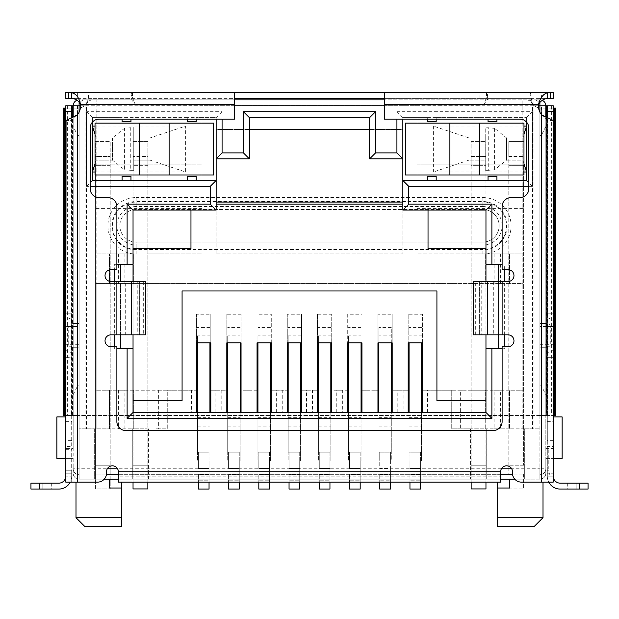 <?xml version="1.0" encoding="UTF-8"?>
<svg xmlns="http://www.w3.org/2000/svg" width="619" height="619" viewBox="0 0 619 619"><rect width="100%" height="100%" fill="white"/><g stroke="black" fill="none" stroke-linecap="round" stroke-linejoin="round"><path stroke-width="0.46" stroke-dasharray="3.1 2.32" d="M457.07 253.937L471.887 253.937L471.887 283.572L471.887 253.937L416.92 253.937L457.07 253.937L457.07 283.572L522.854 283.572L522.854 390.249L422.398 390.249L422.398 314.259L408.176 314.259L408.176 390.249L392.175 390.249L392.175 314.259L377.954 314.259L377.954 390.249L361.953 390.249L361.953 314.259L347.723 314.259L347.723 390.249L331.722 390.249L331.722 314.259L317.501 314.259L317.501 390.249L301.499 390.249L301.499 314.259L287.278 314.259L287.278 390.249L271.277 390.249L271.277 314.259L257.047 314.259L257.047 390.249L241.046 390.249L241.046 412.478L246.083 412.478L133.039 412.478L133.039 210.081L190.969 210.081L190.969 248.606L133.039 248.606M241.046 412.478L257.047 412.478L257.047 390.249L252.01 390.249L252.01 412.478L257.047 412.478M271.277 412.478L276.314 412.478L276.314 390.249L271.277 390.249L271.277 412.478L287.278 412.478L287.278 390.249L282.241 390.249L282.241 412.478L287.278 412.478M301.499 412.478L306.537 412.478L306.537 390.249L301.499 390.249L301.499 412.478L317.501 412.478L317.501 390.249L312.463 390.249L312.463 412.478L317.501 412.478M331.722 412.478L336.759 412.478L336.759 390.249L331.722 390.249L331.722 412.478L347.723 412.478L347.723 390.249L342.686 390.249L342.686 412.478L347.723 412.478M361.953 412.478L366.99 412.478L366.99 390.249L361.953 390.249L361.953 412.478L377.954 412.478L377.954 390.249L372.917 390.249L372.917 412.478L377.954 412.478M392.175 412.478L397.212 412.478L397.212 390.249L392.175 390.249L392.175 412.478L408.176 412.478L408.176 390.249L403.139 390.249L403.139 412.478L408.176 412.478M485.961 248.606L428.031 248.606L428.031 210.081L485.961 210.081L485.961 412.478L403.139 412.478M397.212 412.478L372.917 412.478M366.99 412.478L342.686 412.478M336.759 412.478L312.463 412.478M306.537 412.478L282.241 412.478M276.314 412.478L252.01 412.478M539.9 102.576L539.9 99.845L384.322 99.845L533.973 99.845L533.973 428.774L539.9 428.774L524.339 428.774L524.339 479.152L539.9 479.152L539.9 105.772L545.826 105.772L545.826 415.434L546.616 415.434L546.616 105.772L545.826 105.772A5.927 5.927 0 0 0 539.9 99.845L533.973 99.845A5.927 5.927 0 0 1 539.9 105.772L539.9 479.152A5.927 5.927 0 0 0 545.826 473.226L545.826 117.13M547.304 105.772L547.304 415.434L553.231 415.434L547.304 415.434L547.304 108.108L547.304 440.627L553.231 440.627L553.231 415.434L541.377 415.434L547.304 415.434L541.486 415.434L541.486 105.772L545.826 105.772L545.826 416.92L562.122 416.92L562.122 458.408L545.826 458.408L545.826 473.226C545.625 476.676 543.652 478.657 539.9 479.152L514.753 479.152M73.174 448.628L73.174 416.92L56.878 416.92L56.878 458.408L73.174 458.408L73.174 448.628L65.769 448.628L65.769 458.408L73.174 458.408L73.174 473.226A5.927 5.927 0 0 0 79.1 479.152L79.1 105.772A5.927 5.927 0 0 1 85.027 99.845L79.1 99.845A5.927 5.927 0 0 0 73.174 105.772L73.174 415.434L73.174 105.772L79.1 105.772L72.384 105.772L72.384 415.434L65.769 415.434L65.769 440.627L71.696 440.627L71.696 476.189L65.769 476.189L65.769 446.554L71.696 446.554M65.769 416.92L73.174 416.92L73.174 105.772M553.231 416.92L545.826 416.92L545.826 458.408L553.231 458.408L553.231 448.628L545.826 448.628M73.174 117.076L73.174 473.226C73.375 476.676 75.348 478.657 79.1 479.152L94.661 479.152L94.661 428.774L96.146 428.774L79.1 428.774L79.1 105.772L79.1 415.434L72.384 415.434M531.11 92.44L531.11 98.367L541.377 98.367L541.377 92.44L531.11 92.44L530.119 94.003L532.665 104.294A11.854 11.854 0 0 0 541.377 108.108L541.377 415.434L65.769 415.434L79.1 415.434L79.1 105.772A5.927 5.927 0 0 1 85.027 99.845A5.927 5.927 0 0 0 79.1 105.772L85.027 105.772L85.027 99.845L234.678 99.845L79.1 99.845L79.1 101.833M526.56 99.845C530.135 100.224 532.108 102.197 532.487 105.772L532.487 428.774L522.854 428.774L522.854 99.845L522.854 137.929L506.559 137.929L506.559 160.151L522.854 160.151L522.854 164.151L416.92 164.151L416.92 99.845L416.92 105.772L202.08 105.772L202.08 99.845L202.08 164.151L96.146 164.151L96.146 160.151L112.441 160.151L112.441 137.929L96.146 137.929L96.146 99.845L96.146 428.774L96.146 283.572L161.93 283.572L161.93 253.937L202.08 253.937L147.113 253.937L147.113 283.572L147.113 253.937L161.93 253.937M416.92 105.772L416.92 253.937L416.92 164.151L522.854 164.151L522.854 283.572L96.146 283.572L96.146 164.151L202.08 164.151L202.08 253.937L202.08 105.772M150.077 137.929L150.077 160.151L133.774 160.151L133.774 170.31L130.284 170.31L130.284 127.762L133.774 127.762L133.774 160.151L150.077 160.151L150.077 137.929L133.774 137.929L150.077 137.929L185.63 126.075L95.032 126.075M92.44 99.845C88.865 100.224 86.892 102.197 86.513 105.772L86.513 428.774M488.716 170.31L485.226 170.31L485.226 137.929L468.923 137.929L468.923 160.151L485.226 160.151L468.923 160.151L468.923 137.929L485.226 137.929L485.226 127.762L488.716 127.762L488.716 170.31L494.589 169.73L506.559 160.151L506.559 137.929L522.854 137.929L523.968 134.369M190.969 210.081L216.155 210.081L216.155 204.154L216.155 253.937L402.845 253.937L402.845 129.479L216.155 129.479L216.155 253.937L402.845 253.937L402.845 204.154L402.845 210.081L428.031 210.081M457.07 283.572L161.93 283.572M422.398 412.478L422.398 390.249L451.738 390.249L451.738 428.774L485.226 428.774L485.226 390.249L471.887 390.249L471.887 428.774L485.226 428.774L485.226 390.249L494.117 390.249L494.117 428.774L485.226 428.774L486.704 428.774L486.704 479.152L508.044 479.152L508.044 428.774L486.704 428.774L486.704 479.152L132.296 479.152L132.296 428.774L133.774 428.774L109.478 428.774L110.956 428.774L110.956 479.152L132.296 479.152L132.296 428.774L110.956 428.774L110.956 479.152L94.661 479.152L94.661 428.774L79.1 428.774L79.1 479.152L109.478 479.152L79.1 479.152L79.1 474.703A5.927 5.927 0 0 1 73.174 468.776L79.1 468.776L79.1 112.232M95.032 134.369L96.146 137.929L112.441 137.929L124.411 128.35L130.284 127.762M77.05 100.216A5.927 5.927 0 0 1 79.1 99.845A5.927 5.927 0 0 0 77.05 100.216M528.781 186.373L532.487 186.373L532.487 111.699L396.918 111.699L396.918 119.111M502.117 264.313L485.961 264.313M485.961 348.76L504.338 348.76L504.338 346.686M504.338 334.833L504.338 281.498M504.338 269.644L504.338 264.313M504.338 348.76L502.117 348.76M116.883 348.76L120.589 348.76L120.589 264.313L114.662 264.313L114.662 269.644M114.662 281.498L114.662 334.833M114.662 346.686L114.662 348.76M114.662 264.313L116.883 264.313M222.082 119.111L222.082 111.699L86.513 111.699L86.513 186.373L90.219 186.373M539.9 99.845A5.927 5.927 0 0 1 542.244 100.332A5.927 5.927 0 0 0 539.9 99.845M541.486 105.772L539.9 105.772A5.927 5.927 0 0 0 533.973 99.845A5.927 5.927 0 0 1 539.9 105.772L539.9 415.434L541.486 415.434M533.973 428.774L532.487 428.774M522.854 428.774L524.339 428.774L524.339 479.152L508.044 479.152L508.044 428.774L509.522 428.774L500.632 428.774L500.632 390.249L509.522 390.249L509.522 428.774L509.522 390.249L522.854 390.249L522.854 428.774L509.522 428.774L522.854 428.774M396.918 111.699L402.845 117.625L427.288 117.625L402.845 117.625L402.845 158.82L369.651 158.82L369.651 129.479L402.845 129.479L402.845 158.82M216.155 158.82L216.155 129.479L249.349 129.479L249.349 158.82L216.155 158.82L216.155 117.625L196.153 117.625L216.155 117.625L222.082 111.699M133.774 253.937L109.478 253.937L133.774 253.937L133.774 283.572L133.774 253.937M96.146 253.937L109.478 253.937L109.478 283.572L109.478 253.937L96.146 253.937M112.441 137.929L112.441 160.151L96.146 160.151L96.146 137.929M73.174 444.968L65.769 444.968L65.769 448.628M496.925 117.625L496.925 121.626L488.035 121.626L488.035 117.625L526.56 117.625L496.925 117.625L496.925 119.111M532.487 111.699L526.56 117.625L526.56 122.121M488.035 119.111L488.035 117.625L436.178 117.625L436.178 121.626L427.288 121.626L427.288 117.625L436.178 117.625L436.178 119.111M532.487 186.373L528.781 182.675M498.411 334.833L498.411 281.498M120.589 334.833L120.589 281.498M86.513 186.373L90.219 182.675M86.513 111.699L92.44 117.625L92.44 122.121M187.263 119.111L187.263 117.625L196.153 117.625L196.153 121.626L187.263 121.626L187.263 117.625L130.965 117.625L130.965 121.626L122.075 121.626L122.075 117.625L130.965 117.625L130.965 119.111M92.44 117.625L122.075 117.625L92.44 117.625L92.44 180.446L122.075 180.446L122.075 176.446L130.965 176.446L130.965 180.446L187.263 180.446L187.263 176.446L196.153 176.446L196.153 180.446L216.155 180.446M216.155 119.111L216.155 117.625M402.845 117.625L402.845 119.111M512.609 474.703L106.391 474.703M118.368 474.703L500.632 474.703M545.826 444.968L553.231 444.968L553.231 448.628M539.9 112.232L539.9 468.776L545.826 468.776A5.927 5.927 0 0 1 539.9 474.703A5.927 5.927 0 0 0 545.826 468.776A5.927 5.927 0 0 1 539.9 474.703L539.9 468.776L511.689 468.776M485.226 253.937L509.522 253.937L471.887 253.937L485.226 253.937L485.226 283.572L485.226 253.937M494.117 428.774L500.632 428.774M509.522 253.937L522.854 253.937L509.522 253.937L509.522 283.572L509.522 253.937M402.845 180.446L427.288 180.446L427.288 176.446L436.178 176.446L436.178 180.446L488.035 180.446L488.035 176.446L496.925 176.446L496.925 180.446L526.56 180.446L526.56 117.625M216.155 204.154L402.845 204.154M369.651 129.479L369.651 117.625L249.349 117.625L249.349 129.479M494.117 253.937L494.117 283.572M124.883 283.572L124.883 253.937M118.368 253.937L118.368 283.572M246.083 412.478L246.083 390.249L241.046 390.249L241.046 314.259L226.825 314.259L226.825 390.249L210.824 390.249L210.824 314.259L196.602 314.259L196.602 390.249L96.146 390.249L118.368 390.249L118.368 428.774M500.632 283.572L500.632 253.937M112.441 160.151L124.411 169.73L124.411 128.35M95.032 163.702L96.146 160.151M150.077 160.151L185.63 172.005L185.63 126.075M130.284 170.31L124.411 169.73M185.63 172.005L95.032 172.005M124.883 428.774L124.883 390.249L118.368 390.249M109.478 428.774L109.478 390.249L109.478 428.774L96.146 428.774L109.478 428.774M104.247 479.152L79.1 479.152M121.332 482.116L121.332 488.035L109.478 488.035L109.478 479.152L509.522 479.152L509.522 488.035L509.522 479.152L509.522 488.035L497.668 488.035L509.522 488.035L497.668 488.035L497.668 482.116M79.1 474.703A5.927 5.927 0 0 1 73.174 468.776A5.927 5.927 0 0 0 79.1 474.703L79.1 468.776L107.311 468.776M488.035 117.625L436.178 117.625M485.961 334.833L485.961 281.498M498.411 348.76L498.411 264.313M133.039 281.498L133.039 334.833M187.263 117.625L130.965 117.625M468.923 160.151L433.37 172.005L523.968 172.005M523.968 163.702L522.854 160.151L506.559 160.151M506.559 137.929L494.589 128.35L488.716 127.762M523.968 126.075L433.37 126.075L468.923 137.929M485.226 170.31L485.226 127.762M522.854 137.929L522.854 160.151M196.602 314.259L196.602 342.841M196.602 412.478L196.602 390.249L191.557 390.249L191.557 412.478M210.824 342.841L210.824 314.259M215.861 412.478L215.861 390.249L210.824 390.249L210.824 412.478M215.861 390.249L226.825 390.249L226.825 412.478M226.825 314.259L226.825 342.841M241.046 342.841L241.046 314.259M246.083 390.249L252.01 390.249M257.047 314.259L257.047 342.841M271.277 342.841L271.277 314.259M276.314 390.249L282.241 390.249M287.278 314.259L287.278 342.841M301.499 342.841L301.499 314.259M306.537 390.249L312.463 390.249M317.501 314.259L317.501 342.841M331.722 342.841L331.722 314.259M336.759 390.249L342.686 390.249M347.723 314.259L347.723 342.841M361.953 342.841L361.953 314.259M366.99 390.249L372.917 390.249M377.954 314.259L377.954 342.841M392.175 342.841L392.175 314.259M397.212 390.249L403.139 390.249M408.176 314.259L408.176 342.841M422.398 342.841L422.398 314.259M462.997 390.249L471.887 390.249L471.887 428.774L460.629 428.774L460.629 390.249L462.997 390.249L462.997 428.774M460.629 428.774L451.738 428.774L451.738 390.249L460.629 390.249M494.117 390.249L500.632 390.249M124.883 390.249L156.003 390.249L156.003 428.774L167.262 428.774L167.262 390.249L191.557 390.249M158.371 390.249L167.262 390.249L167.262 428.774L158.371 428.774L158.371 390.249L156.003 390.249M133.774 170.31L133.774 127.762M133.774 390.249L133.774 428.774L133.774 390.249M148.591 479.152L148.591 428.774L148.591 479.152M221.788 390.249L221.788 412.478M427.443 412.478L427.443 390.249M470.409 428.774L470.409 479.152L470.409 428.774M534.12 526.56L497.668 526.56L497.668 488.035M121.332 488.035L109.478 488.035L109.478 479.152L109.478 488.035L121.332 488.035L121.332 526.56L84.88 526.56M433.37 126.075L433.37 172.005M485.961 400.625L436.921 400.625L436.921 290.976L182.079 290.976L182.079 400.625L133.039 400.625M133.039 264.313L120.589 264.313M120.589 348.76L133.039 348.76M427.288 119.111L427.288 117.625M196.153 117.625L196.153 119.111M156.003 428.774L158.371 428.774M147.113 428.774L147.113 390.249L147.113 428.774L133.774 428.774L147.113 428.774M122.075 119.111L122.075 117.625M497.668 517.67L543.01 517.67M75.99 517.67L121.332 517.67M421.516 342.841L421.516 461.07L420.626 461.07L420.626 452.18L421.516 452.18L409.066 452.18L409.066 461.07L421.516 461.07L421.516 412.478M420.626 482.116L420.626 452.18L409.066 452.18L409.066 335.877L421.516 335.877M409.066 335.877L409.066 342.841M421.516 327.42L409.066 327.42M409.066 412.478L409.066 461.07L420.626 461.07L420.626 489.08L409.956 489.08L409.956 480.189L420.626 480.189L409.956 480.189L409.956 474.262L409.956 482.116M409.956 468.482L409.956 452.18L409.956 468.482L420.626 468.482L409.956 468.482M378.843 412.478L378.843 335.877L391.285 335.877L391.285 327.42L378.843 327.42L378.843 342.841M378.843 335.877L378.843 327.42M378.843 417.709L391.285 417.709L391.285 412.478M391.285 342.841L391.285 327.42M390.396 482.116L390.396 468.482L379.733 468.482L379.733 461.07L390.396 461.07L390.396 452.18L378.843 452.18L391.285 452.18L391.285 335.877M391.285 417.709L391.285 461.07L378.843 461.07L379.733 461.07L379.733 452.18L379.733 468.482L390.396 468.482L390.396 452.18L391.285 452.18L391.285 461.07L390.396 461.07L390.396 489.08L379.733 489.08L379.733 480.189L390.396 480.189L379.733 480.189L379.733 474.262L379.733 482.116M361.063 342.841L361.063 461.07L360.173 461.07L360.173 452.18L361.063 452.18L348.613 452.18L348.613 461.07L361.063 461.07L361.063 412.478M360.173 482.116L360.173 452.18L348.613 452.18L348.613 335.877L361.063 335.877M348.613 335.877L348.613 342.841M361.063 327.42L348.613 327.42M348.613 412.478L348.613 461.07L360.173 461.07L360.173 489.08L349.503 489.08L349.503 480.189L360.173 480.189L349.503 480.189L349.503 474.262L349.503 482.116M349.503 468.482L349.503 452.18L349.503 468.482L360.173 468.482L349.503 468.482M330.832 342.841L330.832 461.07L329.95 461.07L329.95 452.18L330.832 452.18L318.39 452.18L318.39 461.07L330.832 461.07L330.832 412.478M329.95 482.116L329.95 452.18L318.39 452.18L318.39 335.877L330.832 335.877M318.39 335.877L318.39 342.841M330.832 327.42L318.39 327.42M318.39 412.478L318.39 461.07L329.95 461.07L329.95 489.08L319.28 489.08L319.28 480.189L329.95 480.189L319.28 480.189L319.28 474.262L319.28 482.116M319.28 468.482L319.28 452.18L319.28 468.482L329.95 468.482L319.28 468.482M300.61 342.841L300.61 461.07L299.72 461.07L299.72 452.18L300.61 452.18L288.168 452.18L288.168 461.07L300.61 461.07L300.61 412.478M299.72 482.116L299.72 452.18L288.168 452.18L288.168 335.877L300.61 335.877M288.168 335.877L288.168 342.841M300.61 327.42L288.168 327.42M288.168 412.478L288.168 461.07L299.72 461.07L299.72 489.08L289.05 489.08L289.05 480.189L299.72 480.189L289.05 480.189L289.05 474.262L289.05 482.116M289.05 468.482L289.05 452.18L289.05 468.482L299.72 468.482L289.05 468.482M209.934 342.841L209.934 461.07L209.044 461.07L209.044 452.18L209.934 452.18L197.484 452.18L197.484 461.07L209.934 461.07L209.934 412.478M209.044 482.116L209.044 452.18L197.484 452.18L197.484 335.877L209.934 335.877M197.484 335.877L197.484 342.841M209.934 327.42L197.484 327.42M197.484 412.478L197.484 461.07L209.044 461.07L209.044 489.08L198.374 489.08L198.374 480.189L209.044 480.189L198.374 480.189L198.374 474.262L198.374 482.116M198.374 468.482L198.374 452.18L198.374 468.482L209.044 468.482L198.374 468.482M240.157 342.841L240.157 461.07L239.267 461.07L239.267 452.18L240.157 452.18L227.715 452.18L227.715 461.07L240.157 461.07L240.157 412.478M239.267 482.116L239.267 452.18L227.715 452.18L227.715 335.877L240.157 335.877M227.715 335.877L227.715 342.841M240.157 327.42L227.715 327.42M227.715 412.478L227.715 461.07L239.267 461.07L239.267 489.08L228.604 489.08L228.604 480.189L239.267 480.189L228.604 480.189L228.604 474.262L228.604 482.116M228.604 468.482L228.604 452.18L228.604 468.482L239.267 468.482L228.604 468.482M270.387 342.841L270.387 461.07L269.497 461.07L269.497 452.18L270.387 452.18L257.937 452.18L257.937 461.07L270.387 461.07L270.387 412.478M269.497 482.116L269.497 452.18L257.937 452.18L257.937 335.877L270.387 335.877M257.937 335.877L257.937 342.841M270.387 327.42L257.937 327.42M257.937 412.478L257.937 461.07L269.497 461.07L269.497 489.08L258.827 489.08L258.827 480.189L269.497 480.189L258.827 480.189L258.827 474.262L258.827 482.116M258.827 468.482L258.827 452.18L258.827 468.482L269.497 468.482L258.827 468.482M110.221 474.108L95.403 474.108L95.403 488.925L110.221 488.925L110.221 465.225L110.221 474.108L95.403 474.108L95.403 165.335L95.403 488.925L110.221 488.925L110.221 474.108M147.856 482.116L147.856 465.225L147.856 474.108L133.039 474.108L133.039 488.925L147.856 488.925L147.856 474.108L133.039 474.108L133.039 141.627L147.856 141.627L147.856 165.335L147.856 156.445L133.039 156.445L133.039 141.627L147.856 141.627L147.856 156.445L133.039 156.445L133.039 482.116M213.563 174.968L95.032 174.968L95.032 123.111L213.563 123.111L213.563 174.968M147.856 465.225L147.856 165.335L147.856 465.225L133.039 465.225L147.856 465.225M110.221 465.225L110.221 165.335L110.221 465.225L95.403 465.225L110.221 465.225M95.403 141.627L110.221 141.627L95.403 141.627L95.403 165.335L110.221 165.335L110.221 156.445L95.403 156.445L95.403 165.335L110.221 165.335L110.221 141.627L110.221 156.445L95.403 156.445L95.403 141.627M508.779 474.108L523.597 474.108L508.779 474.108L508.779 141.627L523.597 141.627L508.779 141.627L508.779 156.445L523.597 156.445L508.779 156.445L508.779 474.108M523.597 474.108L523.597 488.925L523.597 474.108M508.779 488.925L523.597 488.925L508.779 488.925M485.961 488.925L471.144 488.925L471.144 474.108L485.961 474.108L485.961 488.925M485.961 482.116L485.961 465.225L471.144 465.225L471.144 474.108L485.961 474.108L485.961 165.335L485.961 465.225L471.144 465.225L471.144 141.627L485.961 141.627L485.961 165.335L471.144 165.335L471.144 482.116M485.961 156.445L471.144 156.445L471.144 165.335L485.961 165.335L485.961 156.445L471.144 156.445L471.144 141.627L485.961 141.627L485.961 156.445M405.437 123.111L523.968 123.111L523.968 174.968L405.437 174.968L405.437 123.111M523.597 165.335L523.597 465.225L523.597 165.335L508.779 165.335L523.597 165.335M216.155 202.08L136.149 202.08A23.708 23.708 0 0 0 112.441 225.788A23.708 23.708 0 0 0 136.149 249.496L482.851 249.496A23.708 23.708 0 0 0 506.559 225.788A23.708 23.708 0 0 0 482.851 202.08L482.851 206.522A19.259 19.259 0 0 1 502.117 225.788A19.259 19.259 0 0 1 482.851 245.047L136.149 245.047A19.259 19.259 0 0 1 116.883 225.788A19.259 19.259 0 0 1 136.149 206.522L482.851 206.522L482.851 209.485L136.149 209.485A16.295 16.295 0 0 0 119.846 225.788A16.295 16.295 0 0 0 136.149 242.083L482.851 242.083A16.295 16.295 0 0 0 499.154 225.788A16.295 16.295 0 0 0 482.851 209.485L136.149 209.485A16.295 16.295 0 0 0 119.846 225.788A16.295 16.295 0 0 0 136.149 242.083L136.149 250.045A24.265 24.265 0 0 1 111.884 225.788A24.265 24.265 0 0 1 136.149 201.523L136.149 197.546A28.242 28.242 0 0 0 107.907 225.788A28.242 28.242 0 0 0 136.149 254.03L482.851 254.03A28.242 28.242 0 0 0 511.093 225.788A28.242 28.242 0 0 0 482.851 197.546L136.149 197.546M71.696 117.827L71.696 482.116L71.696 470.262L65.769 470.262L65.769 482.116L97.624 482.116A8.89 8.89 0 0 0 106.514 473.226L106.514 471.74A5.927 5.927 0 0 1 112.441 465.813A5.927 5.927 0 0 1 118.368 471.74L118.368 476.189L500.632 476.189L500.632 471.74A5.927 5.927 0 0 1 506.559 465.813A5.927 5.927 0 0 1 512.486 471.74L512.486 473.226A8.89 8.89 0 0 0 521.376 482.116L553.231 482.116L553.231 470.262L553.231 476.189L553.231 470.262L553.231 476.189L547.304 476.189L553.231 476.189L553.231 448.117L548.79 449.688L548.79 470.262C548.976 473.837 549.966 475.81 551.753 476.189L553.231 476.189A6.964 6.964 0 0 0 560.195 483.153L588.05 483.153L588.05 489.08L560.195 489.08A12.891 12.891 0 0 1 547.304 476.189L547.304 470.262L547.304 476.189L553.231 476.189M65.769 473.226L71.696 473.226L65.769 473.226L71.696 473.226L71.696 476.189L71.696 470.262L71.696 473.226L65.769 473.226L65.769 476.189L71.696 476.189L65.769 476.189A6.964 6.964 0 0 1 58.805 483.153L30.95 483.153L51.694 483.153L30.95 483.153L30.95 489.08L30.95 483.153L30.95 489.08L51.694 489.08L39.84 489.08L39.84 483.153L39.84 489.08L58.805 489.08A12.891 12.891 0 0 0 71.696 476.189A12.891 12.891 0 0 1 70.249 482.116M72.384 105.772L65.769 105.772L65.769 120.442M546.616 415.434L553.231 415.434L553.231 105.772M547.304 440.627L547.304 446.554L553.231 446.554L553.231 448.117M65.769 449.688L71.696 449.688M79.1 135.406L77.623 135.406L73.174 126.516M79.1 385.807L77.623 385.807L77.623 135.406M73.174 394.698L77.623 385.807M71.696 440.627L71.696 105.772M77.623 482.116L77.623 114.662L71.696 120.442L66.055 120.442M71.696 470.262L65.769 470.262L71.696 470.262L71.696 476.189L65.769 476.189M548.751 482.116A12.891 12.891 0 0 1 547.304 476.189L547.304 117.703M547.304 473.226L547.304 470.262L547.304 473.226L553.231 473.226L547.304 473.226M553.231 120.442L547.304 120.442L541.377 114.662L541.377 482.116M546.616 105.772L551.645 105.772L551.645 415.434M539.9 385.807L541.377 385.807L545.826 394.698L545.826 415.434L539.9 415.434L539.9 105.772L532.487 105.772M551.753 476.189L547.304 476.189L547.304 449.688L548.79 449.688M547.304 446.554L547.304 449.688M539.9 135.406L541.377 135.406L541.377 385.807M545.826 394.698L545.826 105.772M545.826 126.516L541.377 135.406M65.838 120.481L71.696 120.442M588.05 483.153L567.306 483.153L588.05 483.153L588.05 489.08L579.16 489.08L588.05 489.08M73.174 344.319L73.174 317.648L73.174 353.209L73.174 344.319L63.432 344.319L68.732 344.319L68.732 326.538L63.432 326.538C62.945 322.337 65.815 319.373 72.044 317.648L73.174 317.648L72.044 317.648L72.044 323.575C69.645 324.147 68.547 325.137 68.732 326.538L79.1 326.538L79.1 347.282L72.044 347.282L72.044 353.209C65.815 351.484 62.945 348.52 63.432 344.319L63.432 326.538L73.174 326.538M77.623 114.662A14.817 14.817 0 0 0 80.509 104.294L234.678 104.294L234.678 98.367L68.624 98.367M479.361 281.498L479.346 334.833L479.361 281.498L508.044 281.498A5.927 5.927 0 0 0 513.971 275.571A5.927 5.927 0 0 0 508.044 269.644L502.117 269.644L502.117 206.522A8.89 8.89 0 0 1 511.008 197.639L519.89 197.639A8.89 8.89 0 0 0 528.781 188.749L528.781 128.001A8.89 8.89 0 0 0 519.89 119.111L384.322 119.111L384.322 92.44M384.322 104.294L538.491 104.294A14.817 14.817 0 0 0 541.377 114.662M493.312 281.498L493.312 334.833L508.044 334.833A5.927 5.927 0 0 1 513.971 340.76A5.927 5.927 0 0 1 508.044 346.686L502.117 346.686L502.117 421.663A8.89 8.89 0 0 1 493.227 430.553L125.773 430.553A8.89 8.89 0 0 1 116.883 421.663L116.883 346.686L110.956 346.686A5.927 5.927 0 0 1 105.029 340.76A5.927 5.927 0 0 1 110.956 334.833L125.688 334.833L125.688 281.498L110.956 281.498A5.927 5.927 0 0 1 105.029 275.571A5.927 5.927 0 0 1 110.956 269.644L116.883 269.644L116.883 206.522A8.89 8.89 0 0 0 107.992 197.639L99.11 197.639A8.89 8.89 0 0 1 90.219 188.749L90.219 128.001A8.89 8.89 0 0 1 99.11 119.111L234.678 119.111L234.678 104.294M234.678 92.44L234.678 98.367M579.16 489.08L567.306 489.08L579.16 489.08L579.16 483.153M545.826 344.319L555.568 344.319C556.055 348.52 553.185 351.484 546.956 353.209L546.956 347.282L539.9 347.282L539.9 323.575L546.956 323.575L546.956 317.648L545.826 317.648L545.826 353.209L545.826 317.648L546.956 317.648C553.185 319.373 556.055 322.337 555.568 326.538L545.826 326.538M73.174 353.209L72.044 353.209L73.174 353.209M79.1 326.538L79.1 323.575L72.044 323.575L79.1 323.575L79.1 347.282L72.044 347.282C69.645 346.71 68.547 345.719 68.732 344.319L79.1 344.319M541.377 98.367L553.231 98.367L553.231 92.44L550.376 92.44M132.481 92.44L132.481 98.367L486.519 98.367L486.519 92.44L132.481 92.44L131.104 94.274L135.313 104.294A8.89 8.89 0 0 0 139.113 105.145A8.89 8.89 0 0 1 135.313 104.294L86.335 104.294L88.563 95.187L87.89 92.44L77.623 92.44L77.623 98.367L65.769 98.367M68.624 92.44L65.769 92.44M500.632 482.116L118.368 482.116L118.368 476.189L500.632 476.189L500.632 482.116M546.956 353.209L545.826 353.209L546.956 353.209M539.9 344.319L539.9 347.282L546.956 347.282C549.355 346.71 550.453 345.719 550.268 344.319L555.568 344.319L555.568 326.538L550.268 326.538C550.453 325.137 549.355 324.147 546.956 323.575L539.9 323.575L539.9 344.319L550.268 344.319L550.268 326.538L539.9 326.538M550.376 98.367L384.322 98.367M77.623 98.367L87.89 98.367L87.89 92.44M547.304 108.108L541.377 108.108A11.854 11.854 0 0 1 532.665 104.294L483.687 104.294L487.602 99.636L486.519 98.367L531.11 98.367L530.444 98.491L530.189 99.62L532.665 104.294L483.687 104.294A8.89 8.89 0 0 1 479.887 105.145A8.89 8.89 0 0 0 483.687 104.294L487.61 94.978L486.519 92.44M139.654 281.498L137.789 281.498L137.789 334.833L139.654 334.833L139.654 281.498L139.639 334.833L125.688 334.833M125.688 281.498L139.639 281.498M137.789 334.833L145.535 334.833L145.612 281.498M145.535 281.498L137.789 281.498M479.346 334.833L481.211 334.833L481.211 281.498L479.346 281.498M493.312 334.833L479.361 334.833M481.211 281.498L473.465 281.498L473.388 334.833M473.465 334.833L481.211 334.833M131.112 99.28L132.481 98.367L87.89 98.367L88.563 99.736L86.335 104.294A11.854 11.854 0 0 1 77.623 108.108A11.854 11.854 0 0 0 86.335 104.294L135.313 104.294L131.112 99.28L131.104 94.274M143.67 281.498L143.67 334.833M475.33 334.833L475.33 281.498M139.113 105.145L479.887 105.145L139.113 105.145M553.231 415.434L553.332 108.108L541.377 108.108L541.377 415.434L77.623 415.434L77.623 108.108L65.769 108.108L65.769 415.434L77.623 415.434L77.623 108.108L65.769 108.108L65.769 415.434L63.184 415.434M553.332 415.434L555.816 415.434M71.696 357.65L71.696 313.206L71.696 357.65L65.769 357.65L65.769 313.206L65.769 357.65L71.696 357.65M553.231 357.65L553.231 313.206L553.231 357.65L547.304 357.65L547.304 313.206L547.304 357.65L553.231 357.65M65.769 313.206L71.696 313.206L65.769 313.206M63.184 108.108L65.769 108.108M553.231 313.206L547.304 313.206L553.231 313.206M553.231 108.108L547.606 108.108L547.606 415.434M553.332 108.108L555.816 108.108M71.208 108.108L71.208 415.434M547.792 415.434L547.792 108.108M85.027 428.774L85.027 105.772L86.513 105.772M80.586 105.772L234.678 105.772M384.322 105.772L538.414 105.772M202.08 208.603L96.146 208.603M501.429 468.776L117.571 468.776M522.854 208.603L416.92 208.603M539.9 479.152L539.9 474.703A5.927 5.927 0 0 0 545.826 468.776M500.632 479.152L497.668 479.152M121.332 479.152L118.368 479.152M494.589 128.35L494.589 169.73M409.066 417.709L421.516 417.709M409.066 426.166L421.516 426.166M409.956 474.262L420.626 474.262L409.956 474.262M378.843 426.166L391.285 426.166M379.733 474.262L390.396 474.262L379.733 474.262M348.613 417.709L361.063 417.709M348.613 426.166L361.063 426.166M349.503 474.262L360.173 474.262L349.503 474.262M318.39 417.709L330.832 417.709M318.39 426.166L330.832 426.166M319.28 474.262L329.95 474.262L319.28 474.262M288.168 417.709L300.61 417.709M288.168 426.166L300.61 426.166M289.05 474.262L299.72 474.262L289.05 474.262M197.484 417.709L209.934 417.709M197.484 426.166L209.934 426.166M198.374 474.262L209.044 474.262L198.374 474.262M227.715 417.709L240.157 417.709M227.715 426.166L240.157 426.166M228.604 474.262L239.267 474.262L228.604 474.262M257.937 417.709L270.387 417.709M257.937 426.166L270.387 426.166M258.827 474.262L269.497 474.262L258.827 474.262M147.856 165.335L133.039 165.335L147.856 165.335M523.597 465.225L508.779 465.225L523.597 465.225M77.514 105.772L77.514 415.434M65.769 421.361L71.696 421.361M67.355 105.772L67.355 415.434M547.304 421.361L553.231 421.361M72.493 415.434L72.493 117.424M547.304 470.262L548.79 470.262M546.507 117.401L546.507 415.434M39.84 483.153L39.84 489.08M42.804 489.08L42.804 483.153L42.804 489.08M576.196 489.08L576.196 483.153L576.196 489.08M118.368 471.74L500.632 471.74M116.883 334.833L116.883 281.498M502.117 281.498L502.117 334.833M139.113 98.367L139.113 92.44M479.887 98.367L479.887 92.44M482.851 202.08L402.845 202.08M136.149 202.08L136.149 209.485L136.149 201.523L482.851 201.523A24.265 24.265 0 0 1 507.116 225.788A24.265 24.265 0 0 1 482.851 250.045L482.851 249.496M482.851 197.546L482.851 209.485A16.295 16.295 0 0 1 499.154 225.788A16.295 16.295 0 0 1 482.851 242.083L136.149 242.083L136.149 249.496M136.149 254.03L136.149 250.045L482.851 250.045L482.851 254.03M71.394 108.108L71.394 415.434M65.668 108.108L65.668 415.434M543.01 482.116L543.01 479.152M75.99 482.116L75.99 479.152M51.694 483.153L51.694 489.08M567.306 483.153L567.306 489.08M88.563 95.187L88.563 99.736M487.602 94.978L487.602 99.636M530.127 99.141L530.127 94.003M139.685 281.498L139.685 334.833M479.315 334.833L479.315 281.498"/><path stroke-width="0.93" d="M210.824 412.478L210.824 342.841L196.602 342.841L196.602 412.478M241.046 412.478L241.046 342.841L226.825 342.841L226.825 412.478M271.277 412.478L271.277 342.841L257.047 342.841L257.047 412.478M301.499 412.478L301.499 342.841L287.278 342.841L287.278 412.478M331.722 412.478L331.722 342.841L317.501 342.841L317.501 412.478M361.953 412.478L361.953 342.841L347.723 342.841L347.723 412.478M392.175 412.478L392.175 342.841L377.954 342.841L377.954 412.478M422.398 412.478L422.398 342.841L408.176 342.841L408.176 412.478M133.039 400.625L182.079 400.625L182.079 290.976L436.921 290.976L436.921 400.625L485.961 400.625M485.961 412.478L133.039 412.478L127.112 418.398L491.888 418.398L491.888 348.76L485.961 348.76L485.961 412.478L491.888 418.398M545.826 117.13L545.826 105.772L547.304 105.772L547.304 111.327L553.231 111.327L553.231 482.116L521.376 482.116A8.89 8.89 0 0 1 512.486 473.226L512.486 471.74A5.927 5.927 0 0 0 506.559 465.813A5.927 5.927 0 0 0 500.632 471.74L500.632 482.116L118.368 482.116L118.368 471.74L500.632 471.74M118.368 471.74A5.927 5.927 0 0 0 112.441 465.813A5.927 5.927 0 0 0 106.514 471.74L106.514 473.226A8.89 8.89 0 0 1 97.624 482.116L65.769 482.116L65.769 111.327L71.696 111.327L71.696 105.772L73.174 105.772A5.927 5.927 0 0 1 77.05 100.216A5.927 5.927 0 0 0 73.174 105.772L73.174 117.076M384.322 99.845L234.678 99.845L384.322 99.845M402.845 119.111L402.845 210.081L485.961 210.081L485.961 264.313L491.888 264.313L491.888 204.154L408.772 204.154L408.772 186.373L528.781 186.373M491.888 264.313L502.117 264.313M504.338 346.686L504.338 334.833M504.338 281.498L504.338 269.644M502.117 348.76L491.888 348.76M133.039 412.478L133.039 348.76L127.112 348.76L127.112 418.398M127.112 348.76L116.883 348.76M114.662 269.644L114.662 281.498M114.662 334.833L114.662 346.686M116.883 264.313L133.039 264.313L133.039 210.081L127.112 204.154L127.112 264.313M90.219 186.373L210.228 186.373L210.228 204.154L127.112 204.154M396.918 119.111L396.918 152.893L375.578 152.893L375.578 111.699L243.422 111.699L243.422 152.893L222.082 152.893L222.082 119.111M542.244 100.332A5.927 5.927 0 0 1 545.826 105.772A5.927 5.927 0 0 0 542.244 100.332M196.153 180.446L187.263 180.446L187.263 176.446L196.153 176.446L196.153 180.446L216.155 180.446L216.155 119.111M210.228 186.373L216.155 180.446L216.155 210.081L210.228 204.154M249.349 129.479L369.651 129.479M95.032 134.369L92.44 126.075L95.032 126.075M65.769 416.92L56.878 416.92L56.878 458.408L65.769 458.408L65.769 444.968M528.781 182.675L526.56 180.446L526.56 122.121M526.56 180.446L488.035 180.446L488.035 176.446L496.925 176.446L496.925 180.446M436.178 180.446L427.288 180.446L427.288 176.446L436.178 176.446L436.178 180.446L488.035 180.446M408.772 186.373L402.845 180.446L427.288 180.446M408.772 204.154L402.845 210.081M485.961 210.081L491.888 204.154M498.411 348.76L498.411 334.833M498.411 281.498L498.411 264.313M120.589 348.76L120.589 334.833M120.589 281.498L120.589 264.313M133.039 210.081L216.155 210.081M130.965 180.446L122.075 180.446L122.075 176.446L130.965 176.446L130.965 180.446L187.263 180.446M122.075 180.446L92.44 180.446L90.219 182.675M92.44 122.121L92.44 180.446M222.082 152.893L216.155 158.82L249.349 158.82L243.422 152.893M249.349 158.82L249.349 117.625L369.651 117.625L375.578 111.699M243.422 111.699L249.349 117.625M369.651 117.625L369.651 158.82L375.578 152.893M396.918 152.893L402.845 158.82L369.651 158.82M106.391 474.703L118.368 474.703M500.632 474.703L512.609 474.703M553.231 444.968L553.231 458.408L562.122 458.408L562.122 416.92L553.231 416.92M95.032 172.005L92.44 172.005L95.032 163.702M118.368 479.152L104.247 479.152M485.961 348.76L485.961 334.833M485.961 281.498L485.961 264.313M133.039 264.313L133.039 281.498M133.039 334.833L133.039 348.76M497.668 482.116L497.668 488.035L509.522 488.035L509.522 479.152L514.753 479.152M523.968 172.005L526.56 172.005L523.968 163.702M523.968 134.369L526.56 126.075L523.968 126.075M485.961 248.606L428.031 248.606L428.031 210.081M402.845 204.154L216.155 204.154M133.039 248.606L190.969 248.606L190.969 210.081M109.478 479.152L109.478 488.035L121.332 488.035L121.332 482.116M497.668 517.67L497.668 526.56L534.12 526.56L543.01 517.67L497.668 517.67L497.668 488.035M121.332 517.67L75.99 517.67L84.88 526.56L121.332 526.56L121.332 488.035M436.178 119.111L436.178 121.626L427.288 121.626L427.288 119.111M496.925 119.111L496.925 121.626L488.035 121.626L488.035 119.111M130.965 119.111L130.965 121.626L122.075 121.626L122.075 119.111M196.153 119.111L196.153 121.626L187.263 121.626L187.263 119.111M409.066 342.841L409.066 412.478M421.516 412.478L421.516 342.841M409.956 482.116L409.956 489.08L420.626 489.08L420.626 482.116M378.843 342.841L378.843 412.478M391.285 412.478L391.285 342.841M379.733 482.116L379.733 489.08L390.396 489.08L390.396 482.116M348.613 342.841L348.613 412.478M361.063 412.478L361.063 342.841M349.503 482.116L349.503 489.08L360.173 489.08L360.173 482.116M318.39 342.841L318.39 412.478M330.832 412.478L330.832 342.841M319.28 482.116L319.28 489.08L329.95 489.08L329.95 482.116M288.168 342.841L288.168 412.478M300.61 412.478L300.61 342.841M289.05 482.116L289.05 489.08L299.72 489.08L299.72 482.116M197.484 342.841L197.484 412.478M209.934 412.478L209.934 342.841M198.374 482.116L198.374 489.08L209.044 489.08L209.044 482.116M227.715 342.841L227.715 412.478M240.157 412.478L240.157 342.841M228.604 482.116L228.604 489.08L239.267 489.08L239.267 482.116M257.937 342.841L257.937 412.478M270.387 412.478L270.387 342.841M258.827 482.116L258.827 489.08L269.497 489.08L269.497 482.116M213.563 123.111L95.032 123.111L95.032 174.968L213.563 174.968L213.563 123.111M133.039 482.116L133.039 488.925L147.856 488.925L147.856 482.116M485.961 482.116L485.961 488.925L471.144 488.925L471.144 482.116M479.516 174.968L523.968 174.968L523.968 123.111L405.437 123.111L405.437 174.968L479.516 174.968L479.516 123.111M65.769 446.554L65.769 440.627M65.769 476.189L65.769 473.226L65.769 476.189A6.964 6.964 0 0 1 58.805 483.153L30.95 483.153L30.95 489.08L58.805 489.08A12.891 12.891 0 0 0 70.249 482.116M65.769 470.262L65.769 473.226M65.769 111.327L65.769 105.772L71.696 105.772M66.055 120.442L65.769 415.434L63.184 415.434L63.184 108.108L64.616 108.108L64.616 415.434M553.231 440.627L553.231 446.554M551.645 105.772L553.231 105.772L553.231 111.327M71.696 111.327L71.696 117.827M553.231 120.442L541.377 114.662A14.817 14.817 0 0 1 538.491 104.294L384.322 104.294L384.322 119.111L519.89 119.111A8.89 8.89 0 0 1 528.781 128.001L528.781 188.749A8.89 8.89 0 0 1 519.89 197.639L511.008 197.639A8.89 8.89 0 0 0 502.117 206.522L502.117 269.644L508.044 269.644A5.927 5.927 0 0 1 513.971 275.571A5.927 5.927 0 0 1 508.044 281.498L487.439 281.498L487.439 334.833L508.044 334.833A5.927 5.927 0 0 1 513.971 340.76A5.927 5.927 0 0 1 508.044 346.686L502.117 346.686L502.117 421.663A8.89 8.89 0 0 1 493.227 430.553L125.773 430.553A8.89 8.89 0 0 1 116.883 421.663L116.883 346.686L110.956 346.686A5.927 5.927 0 0 1 105.029 340.76A5.927 5.927 0 0 1 110.956 334.833L131.561 334.833L131.561 281.498L110.956 281.498A5.927 5.927 0 0 1 105.029 275.571A5.927 5.927 0 0 1 110.956 269.644L116.883 269.644L116.883 206.522A8.89 8.89 0 0 0 107.992 197.639L99.11 197.639A8.89 8.89 0 0 1 90.219 188.749L90.219 128.001A8.89 8.89 0 0 1 99.11 119.111L234.678 119.111L234.678 92.44L71.324 92.657C76.036 93.601 79.093 97.477 80.509 104.294A14.817 14.817 0 0 1 77.623 114.662L65.838 120.481M548.751 482.116A12.891 12.891 0 0 0 560.195 489.08L588.05 489.08L588.05 483.153L560.195 483.153A6.964 6.964 0 0 1 553.231 476.189M547.304 117.703L547.304 111.327M553.231 105.772L547.304 105.772M384.322 104.294L384.322 92.44L553.231 92.44L553.231 98.367L550.376 98.367L550.376 92.44L541.377 92.44M547.676 92.657L547.676 98.475C543.939 98.723 540.874 100.665 538.491 104.294C540.387 97.632 543.451 93.755 547.676 92.657L550.376 92.44M588.05 489.08L588.05 483.153M71.324 92.657L71.324 98.475C75.356 98.514 78.42 100.456 80.509 104.294L234.678 104.294M547.676 98.475L550.376 98.367M531.11 92.44L486.519 92.44M132.481 92.44L87.89 92.44M77.623 92.44L68.624 92.44L68.624 98.367L71.324 98.475M65.769 92.44L65.769 98.367L65.769 92.44L68.624 92.44M234.678 92.44L384.322 92.44M131.561 281.498L145.511 281.498L145.511 334.833L131.561 334.833M487.439 334.833L473.489 334.833L473.489 281.498L487.439 281.498M234.678 98.367L384.322 98.367M65.769 98.367L68.624 98.367M145.511 334.833L145.511 281.498M473.489 281.498L473.489 334.833M554.384 108.108L555.816 108.108L555.816 415.434L554.384 415.434L554.384 108.108L553.231 108.108M553.231 415.434L554.384 415.434M65.769 108.108L64.616 108.108M79.1 101.833L79.1 105.772L80.586 105.772M234.678 105.772L384.322 105.772M538.414 105.772L539.9 105.772L539.9 102.576M73.174 105.772L79.1 105.772L79.1 112.232M545.826 105.772L539.9 105.772L539.9 112.232M511.689 468.776L501.429 468.776M117.571 468.776L107.311 468.776M509.522 479.152L500.632 479.152M169.111 123.111L169.111 174.968M139.484 174.968L139.484 123.111M449.889 174.968L449.889 123.111M77.623 482.116L77.623 114.662M39.84 489.08L39.84 483.153M579.16 483.153L579.16 489.08M541.377 114.662L541.377 482.116M72.493 117.424L72.493 105.772M502.117 281.498L502.117 334.833M116.883 334.833L116.883 281.498M546.507 105.772L546.507 117.401M402.845 202.08L216.155 202.08M543.01 517.67L543.01 482.116M75.99 517.67L75.99 482.116"/></g></svg>
